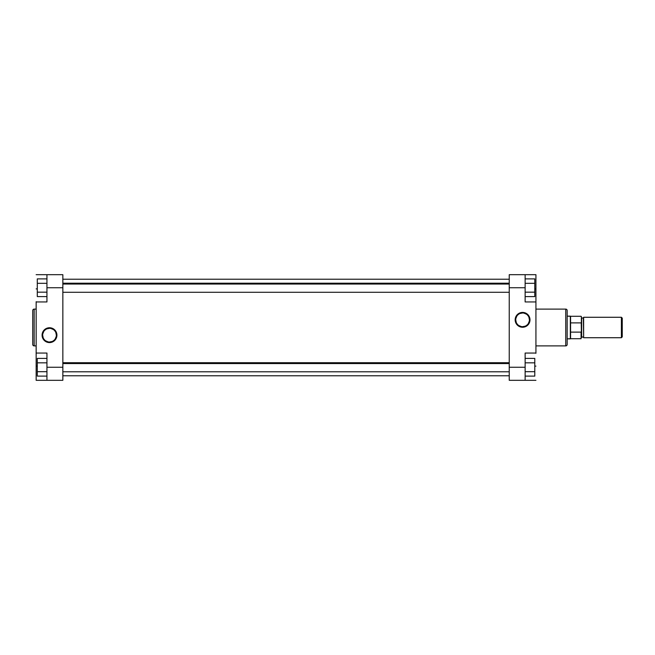 <?xml version="1.0" encoding="UTF-8"?>
<svg xmlns="http://www.w3.org/2000/svg" width="655" height="655" viewBox="0 0 655 655"><rect width="100%" height="100%" fill="white"/><g stroke="black" fill="none" stroke-linecap="round" stroke-linejoin="round"><path stroke-width="0.98" d="M49.502 328.319L49.502 327.754A7.418 7.418 0 0 1 56.919 335.163A7.418 7.418 0 0 1 49.502 342.581L53.62 341.337L56.355 338.005L56.78 333.723L54.75 329.923L50.951 327.893L46.669 328.319L43.336 331.045L42.084 335.163L42.649 338.005L44.262 340.412L46.669 342.016L49.502 342.581L49.502 342.016A6.845 6.845 0 0 0 56.355 335.163A6.845 6.845 0 0 0 49.502 328.319A6.845 6.845 0 0 0 42.657 335.163A6.845 6.845 0 0 0 49.502 342.016L49.502 342.581A7.418 7.418 0 0 1 42.084 335.163A7.418 7.418 0 0 1 49.502 327.754L49.502 328.319A6.845 6.845 0 0 1 56.355 335.163A6.845 6.845 0 0 1 49.502 342.016A6.845 6.845 0 0 1 42.657 335.163A6.845 6.845 0 0 1 49.502 328.319L46.882 328.843M32.75 310.519L32.75 344.481A1.416 1.416 0 0 0 34.166 345.897L34.166 309.103A1.416 1.416 0 0 0 32.75 310.519A1.416 1.416 0 0 1 34.166 309.103L34.166 345.897L36.156 345.897L34.166 345.897A1.416 1.416 0 0 1 32.75 344.481M36.156 309.103L34.166 309.103L36.156 309.103M46.947 367.25L46.947 380.318L62.847 380.318L62.847 274.682L46.947 274.682L46.947 301.947L46.947 287.75L62.847 287.75L62.847 367.25L46.947 367.25L46.947 353.053L46.947 380.318L62.847 380.318L62.847 367.25L46.947 367.25M32.75 310.601L32.75 344.399M36.156 301.947L46.947 301.947L36.156 301.947L36.156 353.053L36.156 301.693M36.156 353.307L36.156 380.318L46.947 380.318L36.156 380.318L36.156 366.12L37.294 366.12L36.156 366.12L36.156 353.053L46.947 353.053L36.156 353.053M36.156 274.682L62.847 274.682L62.847 287.75L46.947 287.75L46.947 274.682L36.156 274.682M36.156 288.88L37.294 288.88L36.156 288.88M49.502 342.016L52.122 341.492M53.309 340.862L54.349 340.01M55.2 338.971L56.224 336.506M56.355 335.163L55.831 332.543M55.2 331.365L54.349 330.325M53.309 329.473L50.836 328.45M45.703 329.473L44.663 330.325M43.811 331.365L42.788 333.829M42.657 335.163L43.173 337.792M43.811 338.971L44.663 340.01M45.703 340.862L48.167 341.885M37.294 296.6L37.294 278.891L46.947 278.891L37.294 278.891L37.294 283.32L46.947 283.32L37.294 283.32L37.294 292.171L46.947 292.171L37.294 292.171L37.294 296.6L46.947 296.6L37.294 296.6M37.294 376.109L37.294 358.4L46.947 358.4L37.294 358.4L37.294 362.829L46.947 362.829L37.294 362.829L37.294 371.68L46.947 371.68L37.294 371.68L37.294 376.109L46.947 376.109L37.294 376.109M509.238 279.226L62.847 279.226L509.238 279.226M62.847 375.773L509.238 375.773L62.847 375.773M522.584 326.681L522.584 327.246A7.418 7.418 0 0 1 515.166 319.837A7.418 7.418 0 0 1 522.584 312.419L519.742 312.984L517.335 314.588L515.731 316.995L515.166 319.837L516.41 323.955L519.742 326.681L524.025 327.107L527.824 325.077L529.854 321.277L529.428 316.995L526.702 313.663L524.025 312.558L522.584 312.419L522.584 312.984A6.845 6.845 0 0 0 515.731 319.837A6.845 6.845 0 0 0 522.584 326.681A6.845 6.845 0 0 0 529.428 319.837A6.845 6.845 0 0 0 522.584 312.984L522.584 312.419A7.418 7.418 0 0 1 529.993 319.837A7.418 7.418 0 0 1 522.584 327.246L522.584 326.681A6.845 6.845 0 0 1 515.731 319.837A6.845 6.845 0 0 1 522.584 312.984A6.845 6.845 0 0 1 529.428 319.837A6.845 6.845 0 0 1 522.584 326.681L525.204 326.157M567.164 344.481L567.164 310.519A1.416 1.416 0 0 0 565.74 309.103L565.74 345.897A1.416 1.416 0 0 0 567.164 344.481A1.416 1.416 0 0 1 565.74 345.897L565.74 309.103L535.929 309.103L565.74 309.103A1.416 1.416 0 0 1 567.164 310.519M535.929 345.897L565.74 345.897L535.929 345.897M525.138 287.75L525.138 274.682L509.238 274.682L509.238 380.318L525.138 380.318L525.138 353.053L525.138 367.25L509.238 367.25L509.238 287.75L525.138 287.75L525.138 301.947L525.138 274.682L509.238 274.682L509.238 287.75L525.138 287.75M567.164 344.399L567.164 310.601M535.929 353.053L525.138 353.053L535.929 353.053L535.929 301.947L535.929 353.307M535.929 301.693L535.929 274.682L525.138 274.682L535.929 274.682L535.929 288.88L534.791 288.88L535.929 288.88L535.929 301.947L525.138 301.947L535.929 301.947M535.929 380.318L509.238 380.318L509.238 367.25L525.138 367.25L525.138 380.318L535.929 380.318M535.929 366.12L534.791 366.12L535.929 366.12M522.584 312.984L519.964 313.508M518.776 314.138L517.737 314.99M516.885 316.029L515.862 318.494M515.731 319.837L516.255 322.456M516.885 323.635L517.737 324.675M518.776 325.527L521.241 326.55M526.383 325.527L527.422 324.675M528.274 323.635L529.297 321.171M529.428 319.837L528.904 317.208M528.274 316.029L527.422 314.99M526.383 314.138L523.918 313.115M534.791 358.4L534.791 376.109L525.138 376.109L534.791 376.109L534.791 371.68L525.138 371.68L534.791 371.68L534.791 362.829L525.138 362.829L534.791 362.829L534.791 358.4L525.138 358.4L534.791 358.4M534.791 278.891L534.791 296.6L525.138 296.6L534.791 296.6L534.791 292.171L525.138 292.171L534.791 292.171L534.791 283.32L525.138 283.32L534.791 283.32L534.791 278.891L525.138 278.891L534.791 278.891M621.399 317.274L622.25 318.125L621.399 317.274L583.63 317.274L621.399 317.274L621.399 337.726L583.63 337.726L621.399 337.726L621.399 317.274M622.25 336.875L621.399 337.726L622.25 336.875L622.25 318.125L622.25 336.875M583.63 337.3L583.63 317.274L583.351 317.986L581.64 317.986L581.362 337.3L583.351 337.014L581.64 337.014L581.64 317.986L583.351 317.986L583.63 337.3M581.075 338.717L581.362 331.373L581.075 338.717L570.57 338.717L570.57 332.118L570.57 338.717L581.075 338.717L581.075 332.118L570.57 332.118L570.57 316.283L567.164 316.144L570.325 316.144L570.325 338.856L567.164 338.856L570.57 338.717L570.325 316.144L570.57 322.882L581.075 322.882L581.362 323.627L581.362 316.57L581.362 331.373L581.239 323.005M581.362 331.373C581.362 340.232 581.362 340.232 581.362 331.373L581.075 332.118L570.57 332.118L570.57 322.882L581.075 322.882M509.238 363.558L62.847 363.558L509.238 363.558M509.238 284.049L62.847 284.049L509.238 284.049M570.57 316.283L581.075 316.283M509.238 371.794L62.847 371.794M509.238 362.714L62.847 362.714M509.238 292.286L62.847 292.286M509.238 283.206L62.847 283.206"/></g></svg>
